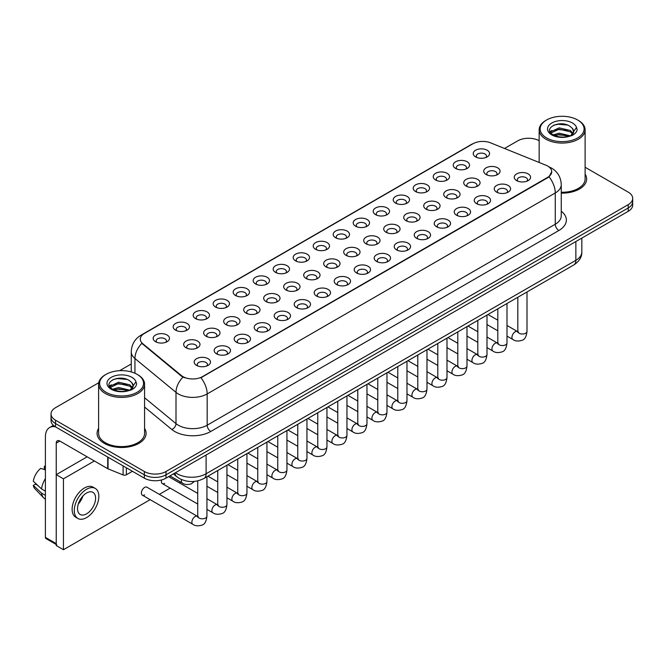 <?xml version="1.0" encoding="UTF-8"?>
<svg xmlns="http://www.w3.org/2000/svg" width="666" height="666" viewBox="0 0 666 666"><rect width="100%" height="100%" fill="white"/><g stroke="black" fill="none" stroke-linecap="round" stroke-linejoin="round"><path stroke-width="1" d="M455.611 168.448L455.611 168.448A8.167 4.72 180 0 1 455.611 161.78A8.167 4.72 180 0 1 467.166 161.78A8.167 4.72 180 0 1 467.166 168.448A8.167 4.72 180 0 1 455.611 168.448M465.825 169.072A5.103 2.947 0 0 0 466.491 167.616A5.103 2.947 0 0 0 464.993 165.526A5.103 2.947 0 0 0 459.432 164.893A5.103 2.947 0 0 0 456.277 167.616A5.103 2.947 0 0 0 456.951 169.072M435.606 179.995L435.606 179.995A8.167 4.72 180 0 1 435.606 173.326A8.167 4.72 180 0 1 447.161 173.326A8.167 4.72 180 0 1 447.161 179.995A8.167 4.72 180 0 1 435.606 179.995M445.82 180.628A5.103 2.947 0 0 0 446.486 179.162A5.103 2.947 0 0 0 444.996 177.081A5.103 2.947 0 0 0 439.427 176.44A5.103 2.947 0 0 0 436.272 179.162A5.103 2.947 0 0 0 436.946 180.628M415.601 191.55L415.601 191.55A8.167 4.72 180 0 1 415.601 184.873A8.167 4.72 180 0 1 427.156 184.873A8.167 4.72 180 0 1 427.156 191.55A8.167 4.72 180 0 1 415.601 191.55M425.815 192.174A5.103 2.947 0 0 0 426.481 190.717A5.103 2.947 0 0 0 424.991 188.628A5.103 2.947 0 0 0 419.422 187.987A5.103 2.947 0 0 0 416.267 190.717A5.103 2.947 0 0 0 416.941 192.174M395.596 203.097L395.596 203.097A8.167 4.72 180 0 1 395.596 196.428A8.167 4.72 180 0 1 407.151 196.428A8.167 4.72 180 0 1 407.151 203.097A8.167 4.72 180 0 1 395.596 203.097M405.81 203.721A5.103 2.947 0 0 0 406.476 202.264A5.103 2.947 0 0 0 404.986 200.183A5.103 2.947 0 0 0 399.417 199.542A5.103 2.947 0 0 0 396.262 202.264A5.103 2.947 0 0 0 396.936 203.721M375.591 214.643L375.591 214.643A8.167 4.72 180 0 1 375.591 207.975A8.167 4.72 180 0 1 387.146 207.975A8.167 4.72 180 0 1 387.146 214.643A8.167 4.72 180 0 1 375.591 214.643M385.805 215.276A5.103 2.947 0 0 0 386.471 213.811A5.103 2.947 0 0 0 384.981 211.73A5.103 2.947 0 0 0 379.412 211.089A5.103 2.947 0 0 0 376.257 213.811A5.103 2.947 0 0 0 376.931 215.276M355.586 226.199L355.586 226.199A8.167 4.72 180 0 1 355.586 219.522A8.167 4.72 180 0 1 367.141 219.522A8.167 4.72 180 0 1 367.141 226.199A8.167 4.72 180 0 1 355.586 226.199M365.8 226.823A5.103 2.947 0 0 0 366.466 225.366A5.103 2.947 0 0 0 364.976 223.276A5.103 2.947 0 0 0 359.407 222.635A5.103 2.947 0 0 0 356.252 225.366A5.103 2.947 0 0 0 356.926 226.823M335.581 237.745L335.581 237.745A8.167 4.72 180 0 1 335.581 231.077A8.167 4.72 180 0 1 347.136 231.077A8.167 4.72 180 0 1 347.136 237.745A8.167 4.72 180 0 1 335.581 237.745M345.796 238.37A5.103 2.947 0 0 0 346.462 236.913A5.103 2.947 0 0 0 344.971 234.832A5.103 2.947 0 0 0 339.402 234.191A5.103 2.947 0 0 0 336.247 236.913A5.103 2.947 0 0 0 336.921 238.37M315.576 249.292L315.576 249.292A8.167 4.72 180 0 1 315.576 242.624A8.167 4.72 180 0 1 327.131 242.624A8.167 4.72 180 0 1 327.131 249.292A8.167 4.72 180 0 1 315.576 249.292M325.791 249.925A5.103 2.947 0 0 0 326.457 248.46A5.103 2.947 0 0 0 324.966 246.378A5.103 2.947 0 0 0 319.397 245.737A5.103 2.947 0 0 0 316.242 248.46A5.103 2.947 0 0 0 316.916 249.925M295.571 260.847L295.571 260.847A8.167 4.72 180 0 1 295.571 254.171A8.167 4.72 180 0 1 307.126 254.171A8.167 4.72 180 0 1 307.126 260.847A8.167 4.72 180 0 1 295.571 260.847M305.786 261.472A5.103 2.947 0 0 0 306.452 260.015A5.103 2.947 0 0 0 304.961 257.925A5.103 2.947 0 0 0 299.392 257.284A5.103 2.947 0 0 0 296.245 260.015A5.103 2.947 0 0 0 296.911 261.472M275.566 272.394L275.566 272.394A8.167 4.72 180 0 1 275.566 265.726A8.167 4.72 180 0 1 287.121 265.726A8.167 4.72 180 0 1 287.121 272.394A8.167 4.72 180 0 1 275.566 272.394M285.781 273.018A5.103 2.947 0 0 0 286.447 271.562A5.103 2.947 0 0 0 284.956 269.48A5.103 2.947 0 0 0 279.387 268.839A5.103 2.947 0 0 0 276.24 271.562A5.103 2.947 0 0 0 276.906 273.018M255.561 283.949L255.561 283.949A8.167 4.72 180 0 1 255.561 277.272A8.167 4.72 180 0 1 267.116 277.272A8.167 4.72 180 0 1 267.116 283.949A8.167 4.72 180 0 1 255.561 283.949M265.776 284.573A5.103 2.947 0 0 0 266.442 283.108A5.103 2.947 0 0 0 264.951 281.027A5.103 2.947 0 0 0 259.382 280.386A5.103 2.947 0 0 0 256.235 283.108A5.103 2.947 0 0 0 256.901 284.573M235.556 295.496L235.556 295.496A8.167 4.72 180 0 1 235.556 288.828A8.167 4.72 180 0 1 247.111 288.828A8.167 4.72 180 0 1 247.111 295.496A8.167 4.72 180 0 1 235.556 295.496M245.771 296.12A5.103 2.947 0 0 0 246.437 294.663A5.103 2.947 0 0 0 244.946 292.574A5.103 2.947 0 0 0 239.377 291.941A5.103 2.947 0 0 0 236.23 294.663A5.103 2.947 0 0 0 236.896 296.12M215.551 307.043L215.551 307.043A8.167 4.72 180 0 1 215.551 300.374A8.167 4.72 180 0 1 227.106 300.374A8.167 4.72 180 0 1 227.106 307.043A8.167 4.72 180 0 1 215.551 307.043M225.766 307.667A5.103 2.947 0 0 0 226.432 306.21A5.103 2.947 0 0 0 224.941 304.129A5.103 2.947 0 0 0 219.372 303.488A5.103 2.947 0 0 0 216.225 306.21A5.103 2.947 0 0 0 216.891 307.667M195.546 318.598L195.546 318.598A8.167 4.72 180 0 1 195.546 311.921A8.167 4.72 180 0 1 207.101 311.921A8.167 4.72 180 0 1 207.101 318.598A8.167 4.72 180 0 1 195.546 318.598M205.761 319.222A5.103 2.947 0 0 0 206.427 317.757A5.103 2.947 0 0 0 204.937 315.676A5.103 2.947 0 0 0 199.367 315.035A5.103 2.947 0 0 0 196.22 317.757A5.103 2.947 0 0 0 196.886 319.222M175.541 330.145L175.541 330.145A8.167 4.72 180 0 1 175.541 323.476A8.167 4.72 180 0 1 187.096 323.476A8.167 4.72 180 0 1 187.096 330.145A8.167 4.72 180 0 1 175.541 330.145M185.756 330.769A5.103 2.947 0 0 0 186.422 329.312A5.103 2.947 0 0 0 184.932 327.222A5.103 2.947 0 0 0 179.362 326.59A5.103 2.947 0 0 0 176.215 329.312A5.103 2.947 0 0 0 176.881 330.769M155.536 341.691L155.536 341.691A8.167 4.72 180 0 1 155.536 335.023A8.167 4.72 180 0 1 167.091 335.023A8.167 4.72 180 0 1 167.091 341.691A8.167 4.72 180 0 1 155.536 341.691M165.751 342.316A5.103 2.947 0 0 0 166.425 340.859A5.103 2.947 0 0 0 164.927 338.778A5.103 2.947 0 0 0 159.357 338.137A5.103 2.947 0 0 0 156.21 340.859A5.103 2.947 0 0 0 156.876 342.316M475.616 156.901L475.616 156.901A8.167 4.72 180 0 1 475.616 150.225A8.167 4.72 180 0 1 487.171 150.225A8.167 4.72 180 0 1 487.171 156.901A8.167 4.72 180 0 1 475.616 156.901M485.83 157.526A5.103 2.947 0 0 0 486.496 156.069A5.103 2.947 0 0 0 484.998 153.979A5.103 2.947 0 0 0 479.437 153.338A5.103 2.947 0 0 0 476.282 156.069A5.103 2.947 0 0 0 476.956 157.526M466.117 186.064L466.117 186.064A8.167 4.72 180 0 1 466.117 179.395A8.167 4.72 180 0 1 477.672 179.395A8.167 4.72 180 0 1 477.672 186.064A8.167 4.72 180 0 1 466.117 186.064M476.332 186.688A5.103 2.947 0 0 0 476.998 185.231A5.103 2.947 0 0 0 475.507 183.15A5.103 2.947 0 0 0 469.938 182.509A5.103 2.947 0 0 0 466.791 185.231A5.103 2.947 0 0 0 467.457 186.688M446.112 197.611L446.112 197.611A8.167 4.72 180 0 1 446.112 190.942A8.167 4.72 180 0 1 457.667 190.942A8.167 4.72 180 0 1 457.667 197.611A8.167 4.72 180 0 1 446.112 197.611M456.327 198.243A5.103 2.947 0 0 0 456.993 196.778A5.103 2.947 0 0 0 455.502 194.697A5.103 2.947 0 0 0 449.933 194.056A5.103 2.947 0 0 0 446.786 196.778A5.103 2.947 0 0 0 447.452 198.243M426.107 209.166L426.107 209.166A8.167 4.72 180 0 1 426.107 202.489A8.167 4.72 180 0 1 437.662 202.489A8.167 4.72 180 0 1 437.662 209.166A8.167 4.72 180 0 1 426.107 209.166M436.322 209.79A5.103 2.947 0 0 0 436.988 208.333A5.103 2.947 0 0 0 435.497 206.244A5.103 2.947 0 0 0 429.928 205.603A5.103 2.947 0 0 0 426.781 208.333A5.103 2.947 0 0 0 427.447 209.79M406.102 220.712L406.102 220.712A8.167 4.72 180 0 1 406.102 214.044A8.167 4.72 180 0 1 417.657 214.044A8.167 4.72 180 0 1 417.657 220.712A8.167 4.72 180 0 1 406.102 220.712M416.317 221.337A5.103 2.947 0 0 0 416.983 219.88A5.103 2.947 0 0 0 415.492 217.799A5.103 2.947 0 0 0 409.923 217.158A5.103 2.947 0 0 0 406.776 219.88A5.103 2.947 0 0 0 407.442 221.337M386.097 232.268L386.097 232.268A8.167 4.72 180 0 1 386.097 225.591A8.167 4.72 180 0 1 397.652 225.591A8.167 4.72 180 0 1 397.652 232.268A8.167 4.72 180 0 1 386.097 232.268M396.312 232.892A5.103 2.947 0 0 0 396.978 231.427A5.103 2.947 0 0 0 395.487 229.345A5.103 2.947 0 0 0 389.918 228.704A5.103 2.947 0 0 0 386.771 231.427A5.103 2.947 0 0 0 387.437 232.892M366.092 243.814L366.092 243.814A8.167 4.72 180 0 1 366.092 237.146A8.167 4.72 180 0 1 377.647 237.146A8.167 4.72 180 0 1 377.647 243.814A8.167 4.72 180 0 1 366.092 243.814M376.307 244.439A5.103 2.947 0 0 0 376.973 242.982A5.103 2.947 0 0 0 375.482 240.892A5.103 2.947 0 0 0 369.913 240.26A5.103 2.947 0 0 0 366.766 242.982A5.103 2.947 0 0 0 367.432 244.439M346.087 255.361L346.087 255.361A8.167 4.72 180 0 1 346.087 248.693A8.167 4.72 180 0 1 357.642 248.693A8.167 4.72 180 0 1 357.642 255.361A8.167 4.72 180 0 1 346.087 255.361M356.302 255.985A5.103 2.947 0 0 0 356.976 254.529A5.103 2.947 0 0 0 355.478 252.447A5.103 2.947 0 0 0 349.908 251.806A5.103 2.947 0 0 0 346.761 254.529A5.103 2.947 0 0 0 347.427 255.985M326.082 266.916L326.082 266.916A8.167 4.72 180 0 1 326.082 260.24A8.167 4.72 180 0 1 337.637 260.24A8.167 4.72 180 0 1 337.637 266.916A8.167 4.72 180 0 1 326.082 266.916M336.297 267.541A5.103 2.947 0 0 0 336.971 266.075A5.103 2.947 0 0 0 335.473 263.994A5.103 2.947 0 0 0 329.903 263.353A5.103 2.947 0 0 0 326.756 266.075A5.103 2.947 0 0 0 327.422 267.541M306.077 278.463L306.077 278.463A8.167 4.72 180 0 1 306.077 271.795A8.167 4.72 180 0 1 317.632 271.795A8.167 4.72 180 0 1 317.632 278.463A8.167 4.72 180 0 1 306.077 278.463M316.292 279.087A5.103 2.947 0 0 0 316.966 277.63A5.103 2.947 0 0 0 315.468 275.541A5.103 2.947 0 0 0 309.898 274.908A5.103 2.947 0 0 0 306.751 277.63A5.103 2.947 0 0 0 307.417 279.087M286.072 290.01L286.072 290.01A8.167 4.72 180 0 1 286.072 283.341A8.167 4.72 180 0 1 297.627 283.341A8.167 4.72 180 0 1 297.627 290.01A8.167 4.72 180 0 1 286.072 290.01M296.287 290.634A5.103 2.947 0 0 0 296.961 289.177A5.103 2.947 0 0 0 295.463 287.096A5.103 2.947 0 0 0 289.893 286.455A5.103 2.947 0 0 0 286.746 289.177A5.103 2.947 0 0 0 287.412 290.634M266.067 301.565L266.067 301.565A8.167 4.72 180 0 1 266.067 294.888A8.167 4.72 180 0 1 277.622 294.888A8.167 4.72 180 0 1 277.622 301.565A8.167 4.72 180 0 1 266.067 301.565M276.282 302.189A5.103 2.947 0 0 0 276.956 300.724A5.103 2.947 0 0 0 275.458 298.643A5.103 2.947 0 0 0 269.888 298.002A5.103 2.947 0 0 0 266.741 300.724A5.103 2.947 0 0 0 267.407 302.189M246.062 313.112L246.062 313.112A8.167 4.72 180 0 1 246.062 306.443A8.167 4.72 180 0 1 257.617 306.443A8.167 4.72 180 0 1 257.617 313.112A8.167 4.72 180 0 1 246.062 313.112M256.277 313.736A5.103 2.947 0 0 0 256.951 312.279A5.103 2.947 0 0 0 255.453 310.19A5.103 2.947 0 0 0 249.883 309.557A5.103 2.947 0 0 0 246.736 312.279A5.103 2.947 0 0 0 247.402 313.736M226.057 324.658L226.057 324.658A8.167 4.72 180 0 1 226.057 317.99A8.167 4.72 180 0 1 237.612 317.99A8.167 4.72 180 0 1 237.612 324.658A8.167 4.72 180 0 1 226.057 324.658M236.272 325.283A5.103 2.947 0 0 0 236.946 323.826A5.103 2.947 0 0 0 235.448 321.745A5.103 2.947 0 0 0 229.878 321.104A5.103 2.947 0 0 0 226.731 323.826A5.103 2.947 0 0 0 227.397 325.283M206.052 336.213L206.052 336.213A8.167 4.72 180 0 1 206.052 329.537A8.167 4.72 180 0 1 217.607 329.537A8.167 4.72 180 0 1 217.607 336.213A8.167 4.72 180 0 1 206.052 336.213M216.267 336.838A5.103 2.947 0 0 0 216.941 335.373A5.103 2.947 0 0 0 215.443 333.291A5.103 2.947 0 0 0 209.882 332.65A5.103 2.947 0 0 0 206.726 335.373A5.103 2.947 0 0 0 207.392 336.838M186.047 347.76L186.047 347.76A8.167 4.72 180 0 1 186.047 341.092A8.167 4.72 180 0 1 197.602 341.092A8.167 4.72 180 0 1 197.602 347.76A8.167 4.72 180 0 1 186.047 347.76M196.262 348.385A5.103 2.947 0 0 0 196.936 346.928A5.103 2.947 0 0 0 195.438 344.838A5.103 2.947 0 0 0 189.877 344.205A5.103 2.947 0 0 0 186.721 346.928A5.103 2.947 0 0 0 187.387 348.385M486.122 174.517L486.122 174.517A8.167 4.72 180 0 1 486.122 167.84A8.167 4.72 180 0 1 497.677 167.84A8.167 4.72 180 0 1 497.677 174.517A8.167 4.72 180 0 1 486.122 174.517M496.337 175.141A5.103 2.947 0 0 0 497.002 173.684A5.103 2.947 0 0 0 495.512 171.595A5.103 2.947 0 0 0 489.943 170.954A5.103 2.947 0 0 0 486.796 173.684A5.103 2.947 0 0 0 487.462 175.141M496.628 192.133L496.628 192.133A8.167 4.72 180 0 1 496.628 185.464A8.167 4.72 180 0 1 508.183 185.464A8.167 4.72 180 0 1 508.183 192.133A8.167 4.72 180 0 1 496.628 192.133M506.843 192.757A5.103 2.947 0 0 0 507.517 191.3A5.103 2.947 0 0 0 506.018 189.211A5.103 2.947 0 0 0 500.449 188.578A5.103 2.947 0 0 0 497.302 191.3A5.103 2.947 0 0 0 497.968 192.757M476.623 203.679L476.623 203.679A8.167 4.72 180 0 1 476.623 197.011A8.167 4.72 180 0 1 488.178 197.011A8.167 4.72 180 0 1 488.178 203.679A8.167 4.72 180 0 1 476.623 203.679M486.838 204.304A5.103 2.947 0 0 0 487.512 202.847A5.103 2.947 0 0 0 486.013 200.766A5.103 2.947 0 0 0 480.444 200.125A5.103 2.947 0 0 0 477.297 202.847A5.103 2.947 0 0 0 477.963 204.304M456.618 215.235L456.618 215.235A8.167 4.72 180 0 1 456.618 208.558A8.167 4.72 180 0 1 468.173 208.558A8.167 4.72 180 0 1 468.173 215.235A8.167 4.72 180 0 1 456.618 215.235M466.833 215.859A5.103 2.947 0 0 0 467.507 214.394A5.103 2.947 0 0 0 466.009 212.312A5.103 2.947 0 0 0 460.439 211.671A5.103 2.947 0 0 0 457.292 214.394A5.103 2.947 0 0 0 457.958 215.859M436.613 226.781L436.613 226.781A8.167 4.72 180 0 1 436.613 220.113A8.167 4.72 180 0 1 448.168 220.113A8.167 4.72 180 0 1 448.168 226.781A8.167 4.72 180 0 1 436.613 226.781M446.828 227.406A5.103 2.947 0 0 0 447.502 225.949A5.103 2.947 0 0 0 446.004 223.859A5.103 2.947 0 0 0 440.434 223.227A5.103 2.947 0 0 0 437.287 225.949A5.103 2.947 0 0 0 437.953 227.406M416.608 238.328L416.608 238.328A8.167 4.72 180 0 1 416.608 231.66A8.167 4.72 180 0 1 428.163 231.66A8.167 4.72 180 0 1 428.163 238.328A8.167 4.72 180 0 1 416.608 238.328M426.823 238.952A5.103 2.947 0 0 0 427.497 237.496A5.103 2.947 0 0 0 425.999 235.414A5.103 2.947 0 0 0 420.429 234.773A5.103 2.947 0 0 0 417.282 237.496A5.103 2.947 0 0 0 417.948 238.952M396.603 249.883L396.603 249.883A8.167 4.72 180 0 1 396.603 243.207A8.167 4.72 180 0 1 408.158 243.207A8.167 4.72 180 0 1 408.158 249.883A8.167 4.72 180 0 1 396.603 249.883M406.818 250.508A5.103 2.947 0 0 0 407.492 249.042A5.103 2.947 0 0 0 405.994 246.961A5.103 2.947 0 0 0 400.433 246.32A5.103 2.947 0 0 0 397.277 249.042A5.103 2.947 0 0 0 397.943 250.508M376.598 261.43L376.598 261.43A8.167 4.72 180 0 1 376.598 254.762A8.167 4.72 180 0 1 388.153 254.762A8.167 4.72 180 0 1 388.153 261.43A8.167 4.72 180 0 1 376.598 261.43M386.813 262.054A5.103 2.947 0 0 0 387.487 260.597A5.103 2.947 0 0 0 385.989 258.508A5.103 2.947 0 0 0 380.428 257.875A5.103 2.947 0 0 0 377.272 260.597A5.103 2.947 0 0 0 377.938 262.054M356.593 272.977L356.593 272.977A8.167 4.72 180 0 1 356.593 266.308A8.167 4.72 180 0 1 368.148 266.308A8.167 4.72 180 0 1 368.148 272.977A8.167 4.72 180 0 1 356.593 272.977M366.808 273.601A5.103 2.947 0 0 0 367.482 272.144A5.103 2.947 0 0 0 365.984 270.063A5.103 2.947 0 0 0 360.423 269.422A5.103 2.947 0 0 0 357.267 272.144A5.103 2.947 0 0 0 357.933 273.601M336.588 284.532L336.588 284.532A8.167 4.72 180 0 1 336.588 277.855A8.167 4.72 180 0 1 348.143 277.855A8.167 4.72 180 0 1 348.143 284.532A8.167 4.72 180 0 1 336.588 284.532M346.803 285.156A5.103 2.947 0 0 0 347.477 283.691A5.103 2.947 0 0 0 345.979 281.61A5.103 2.947 0 0 0 340.418 280.969A5.103 2.947 0 0 0 337.262 283.691A5.103 2.947 0 0 0 337.928 285.156M316.583 296.079L316.583 296.079A8.167 4.72 180 0 1 316.583 289.41A8.167 4.72 180 0 1 328.138 289.41A8.167 4.72 180 0 1 328.138 296.079A8.167 4.72 180 0 1 316.583 296.079M326.798 296.703A5.103 2.947 0 0 0 327.472 295.246A5.103 2.947 0 0 0 325.974 293.157A5.103 2.947 0 0 0 320.413 292.524A5.103 2.947 0 0 0 317.257 295.246A5.103 2.947 0 0 0 317.923 296.703M296.578 307.625L296.578 307.625A8.167 4.72 180 0 1 296.578 300.957A8.167 4.72 180 0 1 308.133 300.957A8.167 4.72 180 0 1 308.133 307.625A8.167 4.72 180 0 1 296.578 307.625M306.793 308.25A5.103 2.947 0 0 0 307.467 306.793A5.103 2.947 0 0 0 305.969 304.712A5.103 2.947 0 0 0 300.408 304.071A5.103 2.947 0 0 0 297.252 306.793A5.103 2.947 0 0 0 297.918 308.25M276.573 319.18L276.573 319.18A8.167 4.72 180 0 1 276.573 312.504A8.167 4.72 180 0 1 288.128 312.504A8.167 4.72 180 0 1 288.128 319.18A8.167 4.72 180 0 1 276.573 319.18M286.788 319.805A5.103 2.947 0 0 0 287.462 318.348A5.103 2.947 0 0 0 285.964 316.258A5.103 2.947 0 0 0 280.403 315.617A5.103 2.947 0 0 0 277.247 318.348A5.103 2.947 0 0 0 277.913 319.805M256.568 330.727L256.568 330.727A8.167 4.72 180 0 1 256.568 324.059A8.167 4.72 180 0 1 268.123 324.059A8.167 4.72 180 0 1 268.123 330.727A8.167 4.72 180 0 1 256.568 330.727M266.783 331.352A5.103 2.947 0 0 0 267.457 329.895A5.103 2.947 0 0 0 265.959 327.805A5.103 2.947 0 0 0 260.398 327.173A5.103 2.947 0 0 0 257.243 329.895A5.103 2.947 0 0 0 257.909 331.352M236.563 342.274L236.563 342.274A8.167 4.72 180 0 1 236.563 335.606A8.167 4.72 180 0 1 248.118 335.606A8.167 4.72 180 0 1 248.118 342.274A8.167 4.72 180 0 1 236.563 342.274M246.778 342.898A5.103 2.947 0 0 0 247.452 341.442A5.103 2.947 0 0 0 245.954 339.36A5.103 2.947 0 0 0 240.393 338.719A5.103 2.947 0 0 0 237.238 341.442A5.103 2.947 0 0 0 237.904 342.898M216.558 353.829L216.558 353.829A8.167 4.72 180 0 1 216.558 347.153A8.167 4.72 180 0 1 228.113 347.153A8.167 4.72 180 0 1 228.113 353.829A8.167 4.72 180 0 1 216.558 353.829M226.773 354.454A5.103 2.947 0 0 0 227.447 352.997A5.103 2.947 0 0 0 225.949 350.907A5.103 2.947 0 0 0 220.388 350.266A5.103 2.947 0 0 0 217.233 352.997A5.103 2.947 0 0 0 217.899 354.454M196.553 365.376L196.553 365.376A8.167 4.72 180 0 1 196.553 358.708A8.167 4.72 180 0 1 208.108 358.708A8.167 4.72 180 0 1 208.117 365.376A8.167 4.72 180 0 1 196.553 365.376M206.768 366A5.103 2.947 0 0 0 207.442 364.543A5.103 2.947 0 0 0 205.944 362.454A5.103 2.947 0 0 0 200.383 361.821A5.103 2.947 0 0 0 197.228 364.543A5.103 2.947 0 0 0 197.894 366M516.633 180.586L516.633 180.586A8.167 4.72 180 0 1 516.633 173.909A8.167 4.72 180 0 1 528.188 173.909A8.167 4.72 180 0 1 528.188 180.586A8.167 4.72 180 0 1 516.633 180.586M526.848 181.21A5.103 2.947 0 0 0 527.522 179.745A5.103 2.947 0 0 0 526.023 177.664A5.103 2.947 0 0 0 520.454 177.023A5.103 2.947 0 0 0 517.307 179.745A5.103 2.947 0 0 0 517.973 181.21M545.845 165.176A13.786 7.959 180 0 1 547.685 166.075A13.786 7.959 180 0 1 551.723 171.703A13.786 7.959 180 0 1 547.685 177.331L202.481 376.631A13.786 7.959 180 0 1 181.435 375.574L142.774 343.689A13.786 7.959 180 0 1 140.276 339.127A13.786 7.959 180 0 1 144.314 333.5L472.968 143.748A13.786 7.959 180 0 1 490.626 142.857L545.845 165.176M98.61 428.413A24.509 14.152 0 0 0 97.078 433.341A24.509 14.152 0 0 0 104.262 443.348A24.509 14.152 0 0 0 130.977 446.411A24.509 14.152 0 0 0 146.104 433.341A24.509 14.152 0 0 0 144.572 428.413A24.509 14.152 0 0 1 146.104 433.341A24.509 14.152 0 0 1 130.977 446.411A24.509 14.152 0 0 1 104.262 443.348A24.509 14.152 0 0 1 97.078 433.341A24.509 14.152 0 0 1 98.61 428.413M551.723 171.703L549.025 176.773L547.685 177.739L200.924 377.739A17.874 10.323 60 0 1 207.176 393.939A20.43 11.797 180 0 1 178.288 393.939A20.43 11.797 180 0 1 175.999 392.366L134.948 358.524A20.43 11.797 180 0 1 131.26 351.756L131.26 371.919M98.743 382.742L55.511 407.7A15.318 8.841 0 0 0 51.024 413.952L51.024 420.621A15.318 8.841 0 0 0 55.511 426.881L144.339 478.163L144.339 474.825A15.318 8.841 0 0 0 166.009 474.825L628.213 207.975A15.318 8.841 0 0 0 632.7 201.723A15.318 8.841 0 0 1 628.213 207.975L166.009 474.825A15.318 8.841 0 0 1 144.339 474.825L55.511 423.543L144.339 474.825L144.339 471.495A15.318 8.841 0 0 0 166.009 471.495L628.213 204.645A15.318 8.841 0 0 0 632.7 198.385A15.318 8.841 0 0 0 628.213 192.133L585.114 167.249M51.024 417.291A15.318 8.841 0 0 0 55.511 423.543A15.318 8.841 0 0 1 51.024 417.291M184.532 377.739L181.435 376.173L141.841 343.356A17.874 11.955 129.5 0 0 134.948 358.524L134.948 373.243M561.255 193.14A24.509 14.152 0 0 0 586.646 178.996A24.509 14.152 0 0 0 585.114 174.076A24.509 14.152 0 0 1 586.646 178.996A24.509 14.152 0 0 1 561.255 193.14M539.152 140.717A15.318 8.841 0 0 0 517.715 140.851L504.512 148.468M131.26 363.969L119.63 370.679M51.024 413.952A15.318 8.841 0 0 0 55.511 420.204L144.339 471.495M144.339 478.163A15.318 8.841 0 0 0 166.009 478.163L628.213 211.313A15.318 8.841 0 0 0 632.7 205.061L632.7 198.385M126.374 467.79L126.374 474.775L132.426 471.287M55.336 426.773A20.43 11.797 -120 0 0 49.634 427.53A20.43 11.797 -120 0 0 45.405 436.888L45.405 537.37L56.235 543.631L56.235 443.14A5.103 2.947 60 0 1 57.293 440.8A5.103 2.947 60 0 1 59.848 441.058L107.717 468.689L107.717 457.018M56.235 544.488L45.929 538.544A2.556 1.474 -60 0 1 45.405 537.37M56.235 543.631A2.556 1.474 120 0 0 56.76 544.796M126.374 474.775A2.556 1.474 180 0 1 123.11 474.941L108.059 468.856A2.556 1.474 180 0 1 107.717 468.689M561.255 192.258A22.977 13.27 0 0 0 585.114 178.996L585.114 129.795A22.977 13.27 0 0 0 578.379 120.413L577.655 119.997A21.961 12.679 0 0 0 577.655 119.997A21.961 12.679 0 0 0 546.603 119.997A21.961 12.679 0 0 0 546.603 137.929A21.961 12.679 0 0 0 577.655 137.929A21.961 12.679 0 0 0 577.663 119.997L578.379 120.413M546.603 119.997L545.879 120.413A22.977 13.27 0 0 0 539.152 129.795A22.977 13.27 0 0 0 545.879 139.177A22.977 13.27 0 0 0 570.928 142.058A22.977 13.27 0 0 0 585.114 129.795M573.509 132.259L573.676 131.468A11.547 6.668 0 0 0 572.369 128.388L570.304 126.507C559.665 118.973 541.933 128.796 552.88 134.632C557.35 137.054 562.628 137.679 568.722 136.488L571.961 135.548C575.083 133.949 576.806 131.951 577.156 129.554L576.515 127.481L570.687 135.656M553.221 134.84L559.14 133.158L570.412 135.847M567.432 135.631L558.233 134.84L554.578 135.506L559.14 134.482L569.13 136.397M550.632 132.692L550.982 131.693L559.14 127.864L570.296 130.469L572.976 133.267M550.948 133.075L559.14 129.187L570.296 131.793L572.535 133.891M572.369 128.388L573.667 131.627M573.676 131.885L572.394 135.323M549.974 131.585L551.923 130.486M553.712 125.175L558.233 124.251L567.549 125.075M550.216 132.076L551.04 131.585M554.57 130.211L558.233 129.545L567.432 130.336M106.069 374.342L105.345 374.758A22.977 13.27 0 0 0 98.61 384.14L98.61 433.341A22.977 13.27 0 0 0 105.345 442.723A22.977 13.27 0 0 0 130.386 445.596A22.977 13.27 0 0 0 144.572 433.341L144.572 384.14A22.977 13.27 0 0 0 137.845 374.758L137.121 374.342A21.961 12.679 0 0 0 106.069 374.342A21.961 12.679 0 0 0 106.069 392.274A21.961 12.679 0 0 0 137.121 392.274A21.961 12.679 0 0 0 137.121 374.342L137.845 374.758M98.61 384.14A22.977 13.27 0 0 0 105.345 393.523A22.977 13.27 0 0 0 130.386 396.395A22.977 13.27 0 0 0 144.572 384.14M132.967 386.605L133.142 385.805A11.547 6.668 0 0 0 131.835 382.725L129.77 380.844C119.122 373.318 101.398 383.141 112.338 388.977C116.808 391.4 122.086 392.016 128.18 390.834L131.427 389.885C134.54 388.286 136.272 386.288 136.613 383.899L135.972 381.826L130.145 390.001M112.679 389.177L118.606 387.504L129.878 390.193M126.898 389.976L117.699 389.185L114.044 389.851L118.606 388.827L128.596 390.742M110.098 387.038L110.439 386.039L118.606 382.209L129.753 384.815L132.442 387.612M110.414 387.421L118.606 383.533L129.753 386.138L131.993 388.236M131.835 382.725L133.133 385.964M133.133 386.13L131.851 389.668M109.432 385.922L111.389 384.831M113.17 379.512L117.699 378.596L127.015 379.42M109.682 386.422L110.498 385.93M114.028 384.557L117.699 383.891L126.898 384.682M206.935 476.756L206.935 516.15C206.302 521.486 204.645 524.467 201.973 525.091C198.177 526.265 195.121 526.007 192.815 524.3A4.595 2.656 -60 0 1 192.108 520.621A4.595 2.656 -60 0 1 195.113 516.566A4.595 2.656 -60 0 1 195.321 516.458A4.595 2.656 -60 0 1 197.411 516.341L146.928 487.196A4.595 2.656 120 0 0 144.63 487.42A4.595 2.656 120 0 0 141.633 491.475A4.595 2.656 120 0 0 142.333 495.154A4.595 2.656 120 0 0 144.63 494.93M161.63 479.928A4.595 2.656 120 0 0 162.338 483.608A4.595 2.656 120 0 0 164.635 483.374M94.364 460.989L63.453 478.829L63.453 549.716L150.15 499.667M159.341 494.355L170.155 488.111M179.345 482.808L180.661 482.051M87.146 456.818L56.235 474.658L56.235 545.546L63.453 549.716M63.453 478.829L56.235 474.658M86.563 513.852A12.771 7.368 120 0 0 94.905 502.605A12.771 7.368 120 0 0 92.949 492.374A12.771 7.368 120 0 0 86.563 493.007A12.771 7.368 120 0 0 78.23 504.262A12.771 7.368 120 0 0 80.186 514.485A12.771 7.368 120 0 0 86.563 513.852M78.322 503.962A12.771 7.368 120 0 0 82.9 496.02M45.405 466.641L44.322 466.317L44.322 468.881L45.405 469.505M95.246 488.394L93.082 487.146A17.366 10.023 120 0 0 84.399 488.003A17.366 10.023 120 0 0 73.06 503.305A17.366 10.023 120 0 0 75.716 517.216L77.889 518.473A17.366 10.023 120 0 0 86.563 517.607A17.366 10.023 120 0 0 97.91 502.306A17.366 10.023 120 0 0 95.246 488.394A17.366 10.023 120 0 0 86.563 489.252A17.366 10.023 120 0 0 75.225 504.553A17.366 10.023 120 0 0 77.889 518.473M45.405 478.579A16.85 9.732 120 0 0 41.567 488.969L33.3 481.235A13.278 7.667 120 0 1 40.709 468.398L45.405 469.83M45.405 491.183L41.567 488.969M37.771 485.422L35.523 484.124L33.3 485.406L41.567 493.14L45.405 495.354M41.567 493.14A16.85 9.732 120 0 0 43.648 497.843A16.85 9.732 120 0 0 44.922 498.851L45.405 499.125M45.405 466.017A13.278 7.667 120 0 0 44.322 466.317M33.3 485.406A13.278 7.667 120 0 0 34.873 488.711L43.648 497.843M202.481 376.631L202.481 377.048M181.435 375.574L181.435 376.173M142.774 343.689L142.774 344.297M561.255 211.222A25.533 14.744 180 0 1 558.882 230.494L210.781 431.468A5.103 2.947 60 0 1 207.176 425.208L555.269 224.234A20.43 11.797 0 0 0 561.255 215.901L561.255 184.624A20.43 11.797 180 0 1 555.269 192.965A17.874 10.323 -120 0 0 549.025 176.773M210.781 431.468A25.533 14.744 180 0 1 174.675 431.468A25.533 14.744 180 0 1 171.811 429.495L144.572 407.034M182.959 377.123A17.874 11.955 129.5 0 0 175.999 392.366L175.999 423.634A20.43 11.797 0 0 0 178.288 425.208A20.43 11.797 0 0 0 207.176 425.208L207.176 393.939L555.269 192.965L555.269 224.234A5.103 2.947 60 0 0 558.882 230.494M561.255 184.624C560.905 177.281 557.683 171.778 551.573 168.107L548.992 166.85A17.874 8.367 112 0 0 548.751 166.758M142.79 334.54A17.874 10.323 -120 0 0 140.942 335.231C134.832 338.902 131.602 344.414 131.26 351.756M140.942 335.231L471.47 144.405A17.874 10.323 60 0 1 472.818 143.831M166.009 471.495L166.009 478.163M628.213 204.645L628.213 211.313M55.511 420.204L55.511 426.881M144.572 397.727L175.999 423.634A5.103 3.413 -50.5 0 1 171.811 429.495M175.508 472.677A20.43 11.797 0 0 0 177.206 473.784A20.43 11.797 0 0 0 206.094 473.784L575.857 260.306A20.43 11.797 0 0 0 581.834 251.964C581.984 257.034 579.287 261.372 573.742 264.976L203.979 478.463A10.215 5.894 60 0 0 206.094 473.784L206.094 455.02M575.857 241.542L575.857 260.306A10.215 5.894 60 0 1 573.742 264.976M174.95 473.002A10.215 6.835 129.5 0 0 176.781 476.706L173.385 473.909M527.006 291.958L527.006 331.352A4.595 2.656 180 0 1 525.449 333.35A4.595 2.656 180 0 1 519.164 333.233A4.595 2.656 180 0 1 517.815 331.352L517.665 332.351L518.081 332.009M527.006 331.352C526.381 336.696 524.725 339.677 522.052 340.301C518.256 341.475 515.201 341.208 512.895 339.502A4.595 2.656 -60 0 1 512.187 335.822A4.595 2.656 -60 0 1 515.193 331.776A4.595 2.656 -60 0 1 515.392 331.66A4.595 2.656 -60 0 1 517.49 331.543L518.423 331.909M507.001 303.513L507.001 342.907A4.595 2.656 180 0 1 505.444 344.896A4.595 2.656 180 0 1 499.159 344.78A4.595 2.656 180 0 1 497.81 342.907L497.66 343.897L498.076 343.556M507.001 342.907C506.376 348.243 504.72 351.223 502.047 351.848C498.251 353.022 495.196 352.755 492.89 351.057A4.595 2.656 -60 0 1 492.182 347.369A4.595 2.656 -60 0 1 495.188 343.323A4.595 2.656 -60 0 1 495.387 343.215A4.595 2.656 -60 0 1 497.485 343.098L498.418 343.465M486.996 315.06L486.996 354.454A4.595 2.656 180 0 1 485.439 356.443A4.595 2.656 180 0 1 479.154 356.327A4.595 2.656 180 0 1 477.805 354.454L477.655 355.444L478.071 355.111M486.996 354.454C486.371 359.79 484.715 362.77 482.042 363.395C478.246 364.568 475.191 364.31 472.885 362.604A4.595 2.656 -60 0 1 472.177 358.924A4.595 2.656 -60 0 1 475.183 354.87A4.595 2.656 -60 0 1 475.382 354.762A4.595 2.656 -60 0 1 477.48 354.645L478.413 355.011M466.991 326.606L466.991 366A4.595 2.656 180 0 1 465.434 367.998A4.595 2.656 180 0 1 459.149 367.882A4.595 2.656 180 0 1 457.8 366L457.65 366.999L458.066 366.658M466.991 366C466.367 371.345 464.71 374.325 462.038 374.95C458.241 376.124 455.186 375.857 452.88 374.15A4.595 2.656 -60 0 1 452.172 370.471A4.595 2.656 -60 0 1 455.178 366.425A4.595 2.656 -60 0 1 455.377 366.308A4.595 2.656 -60 0 1 457.475 366.192L458.408 366.558M446.986 338.161L446.986 377.555A4.595 2.656 180 0 1 445.429 379.545A4.595 2.656 180 0 1 439.144 379.429A4.595 2.656 180 0 1 437.795 377.555L437.645 378.546L438.062 378.205M446.986 377.555C446.362 382.892 444.705 385.872 442.033 386.496C438.236 387.67 435.181 387.404 432.875 385.706A4.595 2.656 -60 0 1 432.167 382.018A4.595 2.656 -60 0 1 435.173 377.972A4.595 2.656 -60 0 1 435.373 377.863A4.595 2.656 -60 0 1 437.47 377.747L438.403 378.113M56.235 443.14L59.848 441.058M108.059 457.209L108.059 468.856M123.11 474.941L123.11 465.9M576.515 127.481A14.61 8.433 0 0 0 572.46 123.002A14.61 8.433 0 0 0 551.806 123.002A14.61 8.433 0 0 0 551.806 134.923A14.61 8.433 0 0 0 568.722 136.488M570.546 136.031A11.547 6.668 0 0 0 573.659 131.843M135.972 381.826A14.61 8.433 0 0 0 131.926 377.339A14.61 8.433 0 0 0 111.264 377.339A14.61 8.433 0 0 0 111.264 389.269A14.61 8.433 0 0 0 128.18 390.834M130.003 390.376A11.547 6.668 0 0 0 133.117 386.18M426.981 349.708L426.981 389.102A4.595 2.656 180 0 1 425.424 391.092A4.595 2.656 180 0 1 419.139 390.984A4.595 2.656 180 0 1 417.79 389.102L417.64 390.093L418.057 389.76M426.981 389.102C426.357 394.439 424.7 397.419 422.028 398.043C418.231 399.225 415.176 398.959 412.87 397.252A4.595 2.656 -60 0 1 412.162 393.573A4.595 2.656 -60 0 1 415.168 389.518A4.595 2.656 -60 0 1 415.368 389.41A4.595 2.656 -60 0 1 417.465 389.294L418.398 389.66M406.976 361.255L406.976 400.649A4.595 2.656 180 0 1 405.419 402.647A4.595 2.656 180 0 1 399.134 402.53A4.595 2.656 180 0 1 397.785 400.649L397.635 401.648L398.052 401.307M406.976 400.649C406.352 405.994 404.695 408.974 402.023 409.598C398.226 410.772 395.171 410.506 392.865 408.799A4.595 2.656 -60 0 1 392.157 405.119A4.595 2.656 -60 0 1 395.163 401.074A4.595 2.656 -60 0 1 395.363 400.957A4.595 2.656 -60 0 1 397.46 400.84L398.393 401.215M386.971 372.81L386.971 412.204A4.595 2.656 180 0 1 385.414 414.194A4.595 2.656 180 0 1 379.129 414.077A4.595 2.656 180 0 1 377.78 412.204L377.63 413.195L378.047 412.853M386.971 412.204C386.347 417.54 384.69 420.521 382.018 421.145C378.221 422.319 375.166 422.053 372.86 420.354A4.595 2.656 -60 0 1 372.152 416.666A4.595 2.656 -60 0 1 375.158 412.62A4.595 2.656 -60 0 1 375.358 412.512A4.595 2.656 -60 0 1 377.455 412.396L378.388 412.762M366.966 384.357L366.966 423.751A4.595 2.656 180 0 1 365.409 425.74A4.595 2.656 180 0 1 359.124 425.632A4.595 2.656 180 0 1 357.775 423.751L357.634 424.741L358.042 424.409M366.966 423.751C366.342 429.087 364.685 432.067 362.013 432.692C358.216 433.874 355.161 433.608 352.855 431.901A4.595 2.656 -60 0 1 352.147 428.221A4.595 2.656 -60 0 1 355.153 424.167A4.595 2.656 -60 0 1 355.353 424.059A4.595 2.656 -60 0 1 357.451 423.942L358.383 424.309M346.961 395.904L346.961 435.306A4.595 2.656 180 0 1 345.404 437.296A4.595 2.656 180 0 1 339.119 437.179A4.595 2.656 180 0 1 337.77 435.306L337.629 436.297L338.037 435.955M346.961 435.306C346.337 440.642 344.68 443.623 342.008 444.247C338.211 445.421 335.156 445.154 332.85 443.456A4.595 2.656 -60 0 1 332.143 439.768A4.595 2.656 -60 0 1 335.148 435.722A4.595 2.656 -60 0 1 335.348 435.606A4.595 2.656 -60 0 1 337.446 435.489L338.378 435.864M326.956 407.459L326.956 446.853A4.595 2.656 180 0 1 325.399 448.842A4.595 2.656 180 0 1 319.114 448.726A4.595 2.656 180 0 1 317.765 446.853L317.624 447.843L318.032 447.502M326.956 446.853C326.332 452.189 324.675 455.169 322.003 455.794C318.206 456.968 315.151 456.701 312.845 455.003A4.595 2.656 -60 0 1 312.138 451.315A4.595 2.656 -60 0 1 315.143 447.269A4.595 2.656 -60 0 1 315.343 447.161A4.595 2.656 -60 0 1 317.441 447.044L318.373 447.41M306.951 419.006L306.951 458.399A4.595 2.656 180 0 1 305.394 460.389A4.595 2.656 180 0 1 299.109 460.281A4.595 2.656 180 0 1 297.76 458.399L297.619 459.39L298.027 459.057M306.951 458.399C306.327 463.736 304.67 466.716 301.998 467.341C298.202 468.523 295.146 468.256 292.84 466.55A4.595 2.656 -60 0 1 292.133 462.87A4.595 2.656 -60 0 1 295.138 458.816A4.595 2.656 -60 0 1 295.338 458.707A4.595 2.656 -60 0 1 297.436 458.591L298.368 458.957M286.946 430.552L286.946 469.955A4.595 2.656 180 0 1 285.389 471.944A4.595 2.656 180 0 1 279.104 471.828A4.595 2.656 180 0 1 277.755 469.955L277.614 470.945L278.022 470.604M286.946 469.955C286.322 475.291 284.665 478.271 281.993 478.896C278.197 480.069 275.141 479.803 272.835 478.105A4.595 2.656 -60 0 1 272.128 474.417A4.595 2.656 -60 0 1 275.133 470.371A4.595 2.656 -60 0 1 275.333 470.254A4.595 2.656 -60 0 1 277.431 470.138L278.363 470.512M266.941 442.107L266.941 481.501A4.595 2.656 180 0 1 265.393 483.491A4.595 2.656 180 0 1 259.099 483.374A4.595 2.656 180 0 1 257.75 481.501L257.609 482.492L258.017 482.151M266.941 481.501C266.317 486.838 264.66 489.818 261.988 490.442C258.192 491.616 255.136 491.358 252.83 489.652A4.595 2.656 -60 0 1 252.123 485.972A4.595 2.656 -60 0 1 255.128 481.918A4.595 2.656 -60 0 1 255.328 481.809A4.595 2.656 -60 0 1 257.426 481.693L258.358 482.059M246.944 453.654L246.944 493.048A4.595 2.656 180 0 1 245.388 495.038A4.595 2.656 180 0 1 239.094 494.93A4.595 2.656 180 0 1 237.745 493.048L237.604 494.039L238.012 493.706M246.944 493.048C246.312 498.384 244.655 501.365 241.983 501.998C238.187 503.171 235.131 502.905 232.825 501.198A4.595 2.656 -60 0 1 232.118 497.519A4.595 2.656 -60 0 1 235.123 493.464A4.595 2.656 -60 0 1 235.323 493.356A4.595 2.656 -60 0 1 237.421 493.24L238.353 493.606M226.94 465.209L226.94 504.603A4.595 2.656 180 0 1 225.383 506.593A4.595 2.656 180 0 1 219.089 506.476A4.595 2.656 180 0 1 217.74 504.603L217.599 505.594L218.007 505.253M226.94 504.603C226.307 509.94 224.65 512.92 221.978 513.544C218.182 514.718 215.126 514.452 212.82 512.753A4.595 2.656 -60 0 1 212.113 509.065A4.595 2.656 -60 0 1 215.118 505.019A4.595 2.656 -60 0 1 215.318 504.903A4.595 2.656 -60 0 1 217.416 504.786L218.348 505.161M206.935 516.15A4.595 2.656 180 0 1 205.378 518.14A4.595 2.656 180 0 1 199.084 518.023A4.595 2.656 180 0 1 197.735 516.15L197.594 517.141L198.002 516.799M169.972 475.874L182.309 483A4.595 2.656 -60 0 1 181.535 479.57M471.47 144.405L474.741 142.882M203.979 478.463C195.754 482.592 187.537 482.592 179.321 478.463L176.781 476.706M581.834 251.964L581.834 238.087M512.895 339.502L507.001 336.105M497.81 330.802L486.996 324.558M517.815 297.269L517.815 331.352M517.49 331.543L507.001 325.491M497.81 320.188L487.97 314.502M492.89 351.057L486.996 347.652M477.805 342.349L466.991 336.105M497.81 308.816L497.81 342.907M497.485 343.098L486.996 337.038M477.805 331.735L467.965 326.049M472.885 362.604L466.991 359.207M457.8 353.896L446.986 347.652M477.805 320.363L477.805 354.454M477.48 354.645L466.991 348.593M457.8 343.281L447.96 337.604M452.88 374.15L446.986 370.754M437.795 365.451L426.981 359.207M457.8 331.918L457.8 366M457.475 366.192L446.986 360.14M437.795 354.836L427.955 349.15M432.875 385.706L426.981 382.301M417.79 376.998L406.976 370.754M437.795 343.465L437.795 377.555M437.47 377.747L426.981 371.686M417.79 366.383L407.95 360.697M49.634 427.53L53.405 425.358M539.152 162.471L539.152 129.795M412.87 397.252L406.976 393.856M397.785 388.544L386.971 382.301M417.79 355.02L417.79 389.102M417.465 389.294L406.976 383.241M397.785 377.93L387.945 372.252M392.865 408.799L386.971 405.403M377.78 400.1L366.966 393.856M397.785 366.566L397.785 400.649M397.46 400.84L386.971 394.788M377.78 389.485L367.94 383.799M372.86 420.354L366.966 416.949M357.775 411.646L346.961 405.403M377.78 378.113L377.78 412.204M377.455 412.396L366.966 406.335M357.775 401.032L347.935 395.346M352.855 431.901L346.961 428.504M337.77 423.193L326.956 416.949M357.775 389.668L357.775 423.751M357.451 423.942L346.961 417.89M337.77 412.579L327.93 406.901M332.85 443.456L326.956 440.051M317.765 434.748L306.951 428.504M337.77 401.215L337.77 435.306M337.446 435.489L326.956 429.437M317.765 424.134L307.925 418.448M312.845 455.003L306.951 451.598M297.76 446.295L286.946 440.051M317.765 412.762L317.765 446.853M317.441 447.044L306.951 440.992M297.76 435.681L287.92 429.995M292.84 466.55L286.946 463.153M277.755 457.842L266.941 451.598M297.76 424.317L297.76 458.399M297.436 458.591L286.946 452.539M277.755 447.227L267.915 441.55M272.835 478.105L266.941 474.7M257.75 469.397L246.944 463.153M277.755 435.864L277.755 469.955M277.431 470.138L266.941 464.085M257.75 458.782L247.91 453.096M252.83 489.652L246.944 486.247M237.745 480.944L226.94 474.7M257.75 447.41L257.75 481.501M257.426 481.693L246.944 475.641M237.745 470.329L227.905 464.643M232.825 501.198L226.94 497.802M217.74 492.49L206.935 486.247M237.745 458.966L237.745 493.048M237.421 493.24L226.94 487.187M217.74 481.876L207.9 476.198M212.82 512.753L206.935 509.348M197.735 504.045L162.338 483.608M217.74 470.512L217.74 504.603M217.416 504.786L206.935 498.734M197.735 493.431L168.656 476.64M192.815 524.3L142.333 495.154M197.735 480.877L197.735 516.15M197.411 516.341L198.343 516.708M182.309 483C184.574 484.698 187.621 484.965 191.467 483.791L194.389 481.418"/></g></svg>
